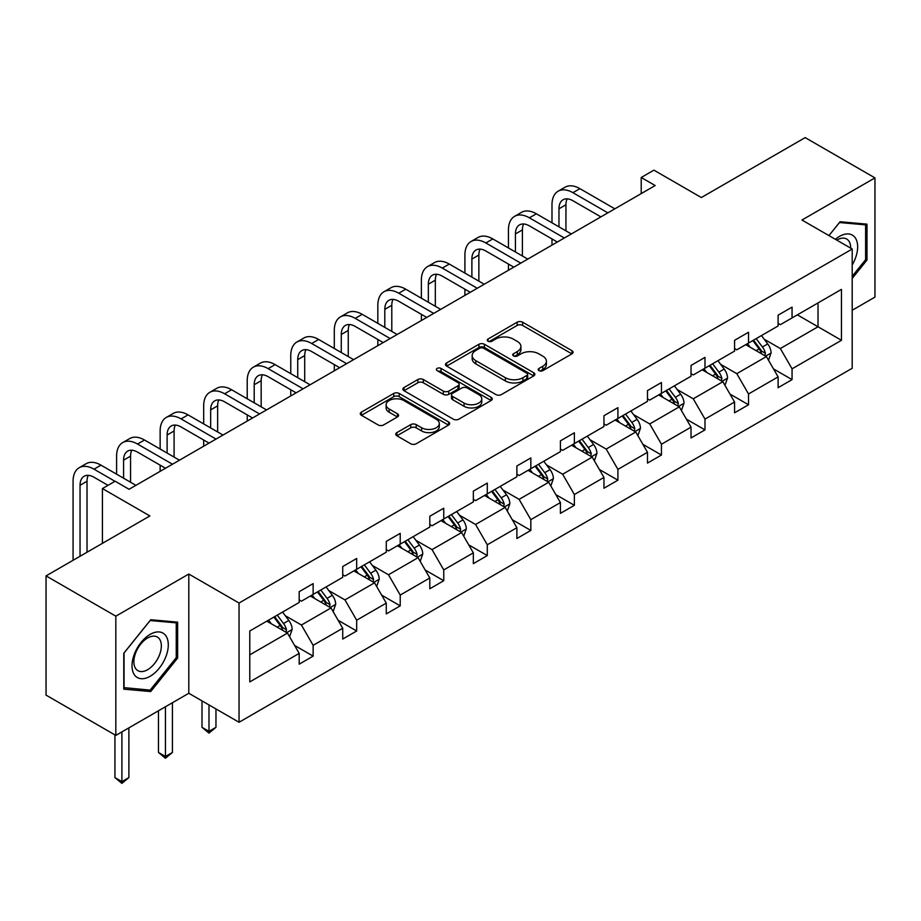 <?xml version="1.0" encoding="UTF-8"?>
<svg xmlns="http://www.w3.org/2000/svg" width="921" height="921" viewBox="0 0 921 921"><rect width="100%" height="100%" fill="white"/><g stroke="black" fill="none" stroke-linecap="round" stroke-linejoin="round"><path stroke-width="1.38" d="M539.004 370.645A2.717 1.566 0 0 0 542.837 370.645L571.941 353.848A3.88 2.233 0 0 0 573.081 352.259A3.88 2.233 0 0 0 571.941 350.682L522.633 322.212A3.88 2.233 0 0 0 517.153 322.212L488.049 339.02A2.717 1.566 0 0 0 487.255 340.125A2.717 1.566 0 0 0 488.049 341.231A2.717 1.566 0 0 0 491.883 341.231L495.648 339.055A12.399 7.161 0 0 1 513.181 339.055L517.291 341.426A12.399 7.161 0 0 1 520.929 346.492A12.399 7.161 0 0 1 517.291 351.546L513.527 353.722A2.717 1.566 0 0 0 512.732 354.838A2.717 1.566 0 0 0 513.527 355.943A2.717 1.566 0 0 0 517.36 355.943L521.125 353.768A12.399 7.161 0 0 1 538.658 353.768L542.768 356.139A12.399 7.161 0 0 1 546.406 361.205A12.399 7.161 0 0 1 542.768 366.259L539.004 368.435A2.717 1.566 0 0 0 538.209 369.54A2.717 1.566 0 0 0 539.004 370.645L539.004 368.435M852.201 310.262L874.95 297.126L874.95 177.891L805.173 137.609L701.353 197.543L653.91 170.155L641.212 177.488L641.212 193.594M115.827 735.407L188.805 693.271L188.805 574.036L115.827 616.172L115.827 735.407L46.05 695.125L46.05 575.89L149.87 515.944L102.427 488.556L102.427 543.332M115.827 616.172L46.05 575.89M396.893 432.605A3.88 2.233 0 0 0 395.754 434.194A3.88 2.233 0 0 0 396.893 435.771L410.731 443.761A3.88 2.233 0 0 0 416.211 443.761L448.527 425.099A3.88 2.233 0 0 0 449.667 423.51A3.88 2.233 0 0 0 448.527 421.933L399.219 393.463A3.88 2.233 0 0 0 393.739 393.463L361.412 412.124A3.88 2.233 0 0 0 360.284 413.713A3.88 2.233 0 0 0 361.412 415.29L378.128 424.938A3.88 2.233 0 0 0 383.608 424.938L397.446 416.948A3.88 2.233 0 0 0 398.574 415.371A3.88 2.233 0 0 0 397.446 413.782L389.157 409.005A10.361 5.987 0 0 1 386.118 404.768A10.361 5.987 0 0 1 392.519 399.242A10.361 5.987 0 0 1 403.812 400.543L436.278 419.285A10.361 5.987 0 0 1 439.305 423.51A10.361 5.987 0 0 1 432.916 429.048A10.361 5.987 0 0 1 421.622 427.747L416.211 424.627A3.88 2.233 0 0 0 410.731 424.627L396.893 432.605L396.893 435.771M102.427 488.556L115.125 481.223L129.078 489.281L655.165 185.547L641.212 177.488M188.805 574.036L239.046 603.036L852.201 249.027L852.201 368.273L239.046 722.271L239.046 603.036M874.95 177.891L801.972 220.027L852.201 249.027M495.924 394.568A3.88 2.233 0 0 0 501.404 394.568L533.731 375.906A3.88 2.233 0 0 0 534.859 374.329A3.88 2.233 0 0 0 533.731 372.74L484.423 344.281A3.88 2.233 0 0 0 478.943 344.281L446.616 362.943A3.88 2.233 0 0 0 445.476 364.52A3.88 2.233 0 0 0 446.616 366.098L495.924 394.568M438.246 371.232A2.717 1.566 0 0 1 440.998 371.624L440.998 368.4L491.135 397.342A3.88 2.233 0 0 1 492.263 398.92A3.88 2.233 0 0 1 491.135 400.497L458.808 419.17A3.88 2.233 0 0 1 453.328 419.17L404.02 390.7L404.02 387.534A3.88 2.233 0 0 0 402.88 389.111A3.88 2.233 0 0 0 404.02 390.7M404.02 387.534L417.846 379.544A3.88 2.233 0 0 1 423.326 379.544L443.323 391.091A3.88 2.233 0 0 0 448.803 391.091L457.979 385.795A3.88 2.233 0 0 0 459.119 384.207A3.88 2.233 0 0 0 457.979 382.629L437.164 370.61A2.717 1.566 0 0 1 436.37 369.505A2.717 1.566 0 0 1 438.039 368.055A2.717 1.566 0 0 1 440.998 368.4M249.787 630.989L299.187 602.472L299.187 591.673L313.14 583.615L313.14 594.413L342.727 577.34L342.727 566.542L356.68 558.483L356.68 569.282L386.267 552.197L386.267 541.398L400.221 533.351L400.221 544.138L429.796 527.065L429.796 516.267L443.749 508.208L443.749 519.007L473.336 501.922L473.336 491.135L487.29 483.076L487.29 493.863L516.877 476.79L516.877 465.991L530.83 457.933L530.83 468.731L560.417 451.647L560.417 440.86L574.37 432.801L574.37 443.6L603.957 426.515L603.957 415.716L617.91 407.658L617.91 418.456L647.486 401.383L647.486 390.585L661.451 382.526L661.451 393.325L691.026 376.24L691.026 365.441L704.979 357.394L704.979 368.181L734.567 351.108L734.567 340.31L748.52 332.251L748.52 343.049L778.107 325.965L778.107 315.178L792.06 307.119L792.06 317.918L841.46 289.39L841.46 340.31L792.06 368.826L792.06 379.625L778.107 387.683L778.107 376.885L748.52 393.969L748.52 404.768L734.567 412.815L734.567 402.028L704.979 419.101L704.979 429.9L691.026 437.959L691.026 427.16L661.451 444.244L661.451 455.032L647.486 463.09L647.486 452.292L617.91 469.376L617.91 480.175L603.957 488.234L603.957 477.435L574.37 494.519L574.37 505.307L560.417 513.365L560.417 502.567L530.83 519.651L530.83 530.45L516.877 538.497L516.877 527.71L487.29 544.783L487.29 555.582L473.336 563.64L473.336 552.842L443.749 569.926L443.749 580.725L429.796 588.772L429.796 577.985L400.221 595.058L400.221 605.857L386.267 613.916L386.267 603.117L356.68 620.201L356.68 630.989L342.727 639.047L342.727 628.249L313.14 645.333L313.14 656.132L299.187 664.191L299.187 653.392L249.787 681.908L249.787 630.989M310.354 596.025L331.007 607.952L301.42 625.025L285.268 615.7M301.42 625.025L313.14 645.333M331.007 607.952L342.727 628.249M299.187 599.893L301.42 601.183L313.14 594.413M353.883 570.893L374.536 582.809L344.961 599.893L328.797 590.568M344.961 599.893L356.68 620.201M374.536 582.809L386.267 603.117M342.727 574.762L344.961 576.051L356.68 569.282M397.423 545.75L418.076 557.677L388.489 574.762L372.337 565.436M388.489 574.762L400.221 595.058M418.076 557.677L429.796 577.985M386.267 549.618L388.489 550.908L400.221 544.138M440.963 520.618L461.617 532.545L432.03 549.618L415.878 540.293M432.03 549.618L443.749 569.926M461.617 532.545L473.336 552.842M429.796 524.486L432.03 525.776L443.749 519.007M484.504 495.475L505.157 507.402L475.57 524.486L459.418 515.161M475.57 524.486L487.29 544.783M505.157 507.402L516.877 527.71M473.336 499.343L475.57 500.633L487.29 493.863M528.044 470.343L548.697 482.27L519.11 499.343L502.958 490.018M519.11 499.343L530.83 519.651M548.697 482.27L560.417 502.567M516.877 474.211L519.11 475.501L530.83 468.731M571.573 445.211L592.226 457.127L562.65 474.211L546.498 464.886M562.65 474.211L574.37 494.519M592.226 457.127L603.957 477.435M560.417 449.08L562.65 450.357L574.37 443.6M615.113 420.068L635.766 431.995L606.191 449.08L590.027 439.743M606.191 449.08L617.91 469.376M635.766 431.995L647.486 452.292M603.957 423.936L606.191 425.226L617.91 418.456M658.653 394.936L679.307 406.863L649.719 423.936L633.567 414.611M649.719 423.936L661.451 444.244M679.307 406.863L691.026 427.16M647.486 398.805L649.719 400.094L661.451 393.325M702.193 369.793L722.847 381.72L693.26 398.805L677.108 389.479M693.26 398.805L704.979 419.101M722.847 381.72L734.567 402.028M691.026 373.661L693.26 374.951L704.979 368.181M745.734 344.661L766.387 356.588L736.8 373.661L720.648 364.336M736.8 373.661L748.52 393.969M766.387 356.588L778.107 376.885M734.567 348.529L736.8 349.819L748.52 343.049M797.367 314.855L818.021 326.771L780.34 348.529L764.188 339.204M780.34 348.529L792.06 368.826M841.46 340.31L818.021 326.771L818.021 302.928L841.46 289.39M188.805 693.271L239.046 722.271M778.107 323.386L780.34 324.676L792.06 317.918M249.787 654.843L287.467 633.084L266.814 621.168M287.467 633.084L299.187 653.392M773.502 368.907L792.06 379.625M729.962 394.05L748.52 404.768M686.421 419.182L704.979 429.9M642.881 444.325L661.451 455.032M599.352 469.457L617.91 480.175M555.812 494.6L574.37 505.307M512.272 519.732L530.83 530.45M468.731 544.864L487.29 555.582M425.191 570.007L443.749 580.725M381.662 595.139L400.221 605.857M338.122 620.282L356.68 630.989M294.582 645.414L313.14 656.132M852.201 278.453L866.995 260.056L866.995 224.148L840.067 221.742L828.935 235.592L839.503 222.537L865.602 224.862L865.602 259.653L852.201 276.323M177.638 658.055L177.638 622.135L150.71 619.741L123.782 653.242L123.782 689.15L150.71 691.556L177.638 658.055L176.245 657.249M540.086 371.036L542.768 369.482A12.399 7.161 0 0 0 546.406 364.417L546.406 361.205M520.929 346.492L520.929 349.715A12.399 7.161 0 0 1 517.291 354.769L514.609 356.323M571.895 353.871L522.633 325.435A3.88 2.233 0 0 0 517.153 325.435L489.132 341.61M533.673 375.941L484.423 347.493A3.88 2.233 0 0 0 478.943 347.493L446.662 366.132M526.881 375.434A2.717 1.566 0 0 0 527.675 374.329A2.717 1.566 0 0 0 526.881 373.224L483.594 348.23A2.717 1.566 0 0 0 479.76 348.23L475.789 350.521A12.399 7.161 0 0 0 472.162 355.587A12.399 7.161 0 0 0 475.789 360.641L505.376 377.725A12.399 7.161 0 0 0 522.909 377.725L526.881 375.434L526.881 378.658A2.717 1.566 0 0 0 527.675 377.552L527.675 374.329M472.162 355.587L472.162 358.81A12.399 7.161 0 0 0 475.789 363.864L475.789 360.641M526.881 378.658L522.909 380.949A12.399 7.161 0 0 1 505.376 380.949L475.789 363.864M404.066 390.723L417.846 382.768L417.846 379.544M459.119 384.207L459.119 387.43A3.88 2.233 0 0 1 457.979 389.019L448.803 394.315A3.88 2.233 0 0 1 443.323 394.315L423.326 382.768A3.88 2.233 0 0 0 417.846 382.768M440.998 371.624L491.077 400.531M464.08 403.076A10.361 5.987 0 0 0 475.374 404.365A10.361 5.987 0 0 0 481.775 398.839A10.361 5.987 0 0 0 478.736 394.614L467.292 388.006A3.88 2.233 0 0 0 461.824 388.006L452.637 393.302A3.88 2.233 0 0 0 451.509 394.89A3.88 2.233 0 0 0 452.637 396.467L464.08 403.076L464.08 406.299A10.361 5.987 0 0 0 475.374 407.589A10.361 5.987 0 0 0 481.775 402.063L481.775 398.839M451.509 394.89L451.509 398.114A3.88 2.233 0 0 0 452.637 399.691L452.637 396.467M464.08 406.299L452.637 399.691M439.305 423.51L439.305 426.734A10.361 5.987 0 0 1 432.916 432.26A10.361 5.987 0 0 1 421.622 430.97L416.211 427.839A3.88 2.233 0 0 0 410.731 427.839L396.939 435.806M386.118 404.768L386.118 407.991A10.361 5.987 0 0 0 389.157 412.228L389.157 409.005M397.388 416.983L389.157 412.228M448.481 425.122L399.219 396.686A3.88 2.233 0 0 0 393.739 396.686L361.469 415.325M865.602 259.25L866.995 260.056M147.867 689.91L150.71 691.556M768.505 360.261L771.073 352.847A10.465 6.044 -120 0 0 767.734 343.936L761.471 335.578M750.235 347.263L747.518 343.637M764.844 355.69L765.42 353.296A10.465 6.044 -120 0 0 762.427 346.998L756.164 338.64M753.539 340.148L760.435 349.358A5.33 3.074 60 0 1 761.414 350.97L765.42 353.296M752.814 340.574L759.077 348.932A10.465 6.044 60 0 1 761.69 353.871M551.99 222.813L551.99 204.761A29.599 17.096 60 0 1 558.114 191.211L565.091 187.182A29.599 17.096 60 0 1 579.896 188.655L614.837 208.825M558.114 191.211A29.599 17.096 60 0 1 572.92 192.685L607.86 212.855M600.883 216.884L572.92 200.743A19.732 11.397 -120 0 0 563.053 199.765A19.732 11.397 -120 0 0 558.966 208.791L558.966 226.842M567.175 198.855A19.732 11.397 -120 0 0 565.943 204.761L565.943 230.872M551.99 245.113L551.99 238.93M724.965 385.392L727.532 377.978A10.465 6.044 -120 0 0 724.194 369.079L717.931 360.71M706.695 372.395L703.978 368.768M721.304 380.834L721.891 378.427A10.465 6.044 -120 0 0 718.898 372.142L712.624 363.772M710.01 365.292L716.906 374.49A5.33 3.074 60 0 1 717.873 376.113L721.891 378.427M709.274 365.706L715.548 374.076A10.465 6.044 60 0 1 718.15 379.015M681.425 410.536L683.992 403.122A10.465 6.044 -120 0 0 680.654 394.211L674.391 385.853M663.155 397.527L660.438 393.9M677.764 405.965L678.351 403.571A10.465 6.044 -120 0 0 675.358 397.273L669.083 388.915M666.47 390.423L673.366 399.633A5.33 3.074 60 0 1 674.333 401.245L678.351 403.571M665.745 390.838L672.008 399.207A10.465 6.044 60 0 1 674.609 404.146M508.45 247.945L508.45 229.905A29.599 17.096 60 0 1 514.574 216.354L521.551 212.325A29.599 17.096 60 0 1 536.356 213.787L571.296 233.969M514.574 216.354A29.599 17.096 60 0 1 529.379 217.817L564.32 237.986M557.343 242.016L529.379 225.875A19.732 11.397 -120 0 0 519.513 224.897A19.732 11.397 -120 0 0 515.426 233.934L515.426 251.974M523.635 223.987A19.732 11.397 -120 0 0 522.403 229.905L522.403 256.003M508.45 270.244L508.45 264.062M464.909 273.088L464.909 255.036A29.599 17.096 60 0 1 471.045 241.486L478.022 237.457A29.599 17.096 60 0 1 492.816 238.93L527.756 259.1M471.045 241.486A29.599 17.096 60 0 1 485.839 242.96L520.779 263.13M513.803 267.159L485.839 251.007A19.732 11.397 -120 0 0 475.973 250.028A19.732 11.397 -120 0 0 471.886 259.066L471.886 277.117M480.106 249.119A19.732 11.397 -120 0 0 478.862 255.036L478.862 281.147M464.909 295.388L464.909 289.194M852.201 264.96A25.65 14.817 120 0 0 855.218 258.732A25.65 14.817 120 0 0 854.078 236.432A25.65 14.817 120 0 0 835.382 239.31M850.693 248.152A19.422 11.213 120 0 0 846.675 239.034A19.422 11.213 120 0 0 836.763 240.116M863.875 223.872L865.602 224.862M165.861 656.731A25.65 14.817 120 0 0 159.218 631.944A25.65 14.817 120 0 0 134.443 653.922A25.65 14.817 120 0 0 141.086 678.696A25.65 14.817 120 0 0 165.861 656.731M159.506 654.912A19.422 11.213 120 0 0 157.318 637.033A19.422 11.213 120 0 0 135.709 652.793A19.422 11.213 120 0 0 137.897 670.672A19.422 11.213 120 0 0 159.506 654.912M124.059 687.78L124.059 652.989L150.146 620.524L176.245 622.861L176.245 657.652L150.146 690.117L123.782 687.619M174.518 621.859L176.245 622.861M637.885 435.668L640.452 428.253A10.465 6.044 -120 0 0 637.113 419.354L630.85 410.985M619.614 422.67L616.897 419.043M634.224 431.109L634.811 428.702A10.465 6.044 -120 0 0 631.818 422.405L625.555 414.047M622.93 415.555L629.826 424.765A5.33 3.074 60 0 1 630.793 426.388L634.811 428.702M622.205 415.981L628.467 424.339A10.465 6.044 60 0 1 631.069 429.278M421.369 298.22L421.369 280.18A29.599 17.096 60 0 1 427.505 266.63L434.482 262.6A29.599 17.096 60 0 1 449.275 264.062L484.227 284.232M427.505 266.63A29.599 17.096 60 0 1 442.299 268.092L477.251 288.261M470.263 292.291L442.299 276.15A19.732 11.397 -120 0 0 432.433 275.172A19.732 11.397 -120 0 0 428.346 284.209L428.346 302.249M436.566 274.262A19.732 11.397 -120 0 0 435.322 280.18L435.322 306.279M421.369 320.52L421.369 314.337M594.356 460.799L596.923 453.397A10.465 6.044 -120 0 0 593.585 444.486L587.31 436.117M576.074 447.802L573.357 444.175M590.683 456.24L591.27 453.834A10.465 6.044 -120 0 0 588.277 447.548L582.014 439.179M579.39 440.699L586.286 449.897A5.33 3.074 60 0 1 587.253 451.52L591.27 453.834M578.664 441.113L584.927 449.483A10.465 6.044 60 0 1 587.54 454.421M377.829 323.363L377.829 305.312A29.599 17.096 60 0 1 383.965 291.761L390.941 287.732A29.599 17.096 60 0 1 405.747 289.194L440.687 309.375M383.965 291.761A29.599 17.096 60 0 1 398.77 293.223L433.71 313.405M426.734 317.434L398.77 301.282A19.732 11.397 -120 0 0 388.892 300.304A19.732 11.397 -120 0 0 384.805 309.341L384.805 327.392M393.025 299.394A19.732 11.397 -120 0 0 391.793 305.312L391.793 331.41M377.829 345.663L377.829 339.469M550.816 485.943L553.383 478.529A10.465 6.044 -120 0 0 550.044 469.618L543.781 461.26M532.534 472.945L529.817 469.319M547.143 481.372L547.73 478.978A10.465 6.044 -120 0 0 544.737 472.68L538.474 464.322M535.849 465.83L542.745 475.04A5.33 3.074 60 0 1 543.712 476.652L547.73 478.978M535.124 466.256L541.387 474.614A10.465 6.044 60 0 1 544 479.553M334.3 348.495L334.3 330.443A29.599 17.096 60 0 1 340.425 316.893L347.401 312.864A29.599 17.096 60 0 1 362.206 314.337L397.147 334.507M340.425 316.893A29.599 17.096 60 0 1 355.23 318.367L390.17 338.537M383.194 342.566L355.23 326.425A19.732 11.397 -120 0 0 345.363 325.447A19.732 11.397 -120 0 0 341.277 334.473L341.277 352.524M349.485 324.537A19.732 11.397 -120 0 0 348.253 330.443L348.253 356.554M334.3 370.795L334.3 364.612M507.275 511.074L509.843 503.66A10.465 6.044 -120 0 0 506.504 494.761L500.241 486.392M489.005 498.077L486.288 494.45M503.614 506.515L504.19 504.109A10.465 6.044 -120 0 0 501.197 497.824L494.934 489.454M492.321 490.974L499.217 500.172A5.33 3.074 60 0 1 500.184 501.795L504.19 504.109M491.584 491.388L497.858 499.758A10.465 6.044 60 0 1 500.46 504.696M290.76 373.627L290.76 355.587A29.599 17.096 60 0 1 296.884 342.036L303.861 338.007A29.599 17.096 60 0 1 318.666 339.469L353.606 359.651M296.884 342.036A29.599 17.096 60 0 1 311.689 343.498L346.63 363.668M339.653 367.698L311.689 351.557A19.732 11.397 -120 0 0 301.823 350.579A19.732 11.397 -120 0 0 297.736 359.616L297.736 377.656M305.945 349.669A19.732 11.397 -120 0 0 304.713 355.587L304.713 381.685M290.76 395.938L290.76 389.744M463.735 536.218L466.302 528.804A10.465 6.044 -120 0 0 462.964 519.893L456.701 511.535M445.465 523.209L442.748 519.582M460.074 531.647L460.661 529.253A10.465 6.044 -120 0 0 457.668 522.955L451.394 514.597M448.78 516.105L455.676 525.315A5.33 3.074 60 0 1 456.643 526.927L460.661 529.253M448.043 516.531L454.318 524.889A10.465 6.044 60 0 1 456.92 529.828M247.219 398.77L247.219 380.718A29.599 17.096 60 0 1 253.344 367.168L260.332 363.139A29.599 17.096 60 0 1 275.126 364.612L310.066 384.782M253.344 367.168A29.599 17.096 60 0 1 268.149 368.642L303.09 388.812M296.113 392.841L268.149 376.689A19.732 11.397 -120 0 0 258.283 375.71A19.732 11.397 -120 0 0 254.196 384.748L254.196 402.799M262.404 374.801A19.732 11.397 -120 0 0 261.173 380.718L261.173 406.829M247.219 421.07L247.219 414.887M420.195 561.35L422.762 553.935A10.465 6.044 -120 0 0 419.423 545.036L413.161 536.667M401.924 548.352L399.207 544.725M416.534 556.791L417.121 554.384A10.465 6.044 -120 0 0 414.128 548.099L407.865 539.729M405.24 541.237L412.136 550.447A5.33 3.074 60 0 1 413.103 552.07L417.121 554.384M404.515 541.663L410.778 550.033A10.465 6.044 60 0 1 413.379 554.972M203.679 423.902L203.679 405.862A29.599 17.096 60 0 1 209.815 392.311L216.792 388.282A29.599 17.096 60 0 1 231.585 389.744L266.526 409.914M209.815 392.311A29.599 17.096 60 0 1 224.609 393.774L259.549 413.943M252.573 417.973L224.609 401.832A19.732 11.397 -120 0 0 214.743 400.854A19.732 11.397 -120 0 0 210.656 409.891L210.656 427.931M218.876 399.944A19.732 11.397 -120 0 0 217.632 405.862L217.632 431.961M203.679 446.201L203.679 440.019M376.666 586.493L379.222 579.079A10.465 6.044 -120 0 0 375.895 570.168L369.62 561.798M358.384 573.484L355.667 569.857M372.993 581.922L373.581 579.516A10.465 6.044 -120 0 0 370.587 573.23L364.325 564.861M361.7 566.38L368.596 575.579A5.33 3.074 60 0 1 369.563 577.202L373.581 579.516M360.974 566.795L367.237 575.165A10.465 6.044 60 0 1 369.839 580.103M208.986 704.922L208.986 731.343L215.963 727.325L215.963 708.951M215.963 727.325L208.986 733.116L202.01 727.325L202.01 700.893M202.01 727.325L208.986 731.343L208.986 733.116M160.139 449.045L160.139 430.993A29.599 17.096 60 0 1 166.275 417.443L173.252 413.414A29.599 17.096 60 0 1 188.057 414.876L222.997 435.057M166.275 417.443A29.599 17.096 60 0 1 181.069 418.905L216.021 439.087M209.044 443.116L181.069 426.964A19.732 11.397 -120 0 0 171.202 425.986A19.732 11.397 -120 0 0 167.115 435.023L167.115 453.074M175.335 425.076A19.732 11.397 -120 0 0 174.092 430.993L174.092 457.104M160.139 471.345L160.139 465.151M333.126 611.625L335.693 604.211A10.465 6.044 -120 0 0 332.354 595.3L326.08 586.942M314.844 598.627L312.127 595.001M329.453 607.054L330.04 604.66A10.465 6.044 -120 0 0 327.047 598.362L320.784 590.004M318.159 591.512L325.055 600.722A5.33 3.074 60 0 1 326.022 602.334L330.04 604.66M317.434 591.938L323.697 600.296A10.465 6.044 60 0 1 326.31 605.235M165.446 706.752L165.446 756.486L172.423 752.457L172.423 702.723M172.423 752.457L165.446 758.259L158.47 752.457L158.47 710.782M158.47 752.457L165.446 756.486L165.446 758.259M116.599 474.177L116.599 456.137A29.599 17.096 60 0 1 122.735 442.575L129.711 438.557A29.599 17.096 60 0 1 144.516 440.019L179.457 460.189M122.735 442.575A29.599 17.096 60 0 1 137.54 444.049L172.48 464.219M165.504 468.248L137.54 452.107A19.732 11.397 -120 0 0 127.674 451.129A19.732 11.397 -120 0 0 123.587 460.155L123.587 478.206M131.795 450.219A19.732 11.397 -120 0 0 130.563 456.137L130.563 482.236M289.585 636.756L292.153 629.342A10.465 6.044 -120 0 0 288.814 620.443L282.551 612.074M271.315 623.759L268.598 620.132M285.924 632.197L286.5 629.791A10.465 6.044 -120 0 0 283.507 623.505L277.244 615.136M274.619 616.656L281.515 625.854A5.33 3.074 60 0 1 282.494 627.477L286.5 629.791M273.894 617.07L280.157 625.44A10.465 6.044 60 0 1 282.77 630.378M121.906 731.896L121.906 781.618L128.882 777.589L128.882 727.866M128.882 777.589L121.906 783.391L114.929 777.589L114.929 734.889M114.929 777.589L121.906 781.618L121.906 783.391M73.07 560.29L73.07 481.269A29.599 17.096 60 0 1 79.194 467.718L86.171 463.689A29.599 17.096 60 0 1 100.976 465.151L135.917 485.332M79.194 467.718A29.599 17.096 60 0 1 94 469.18L114.987 481.303M108.01 485.332L94 477.239A19.732 11.397 -120 0 0 84.133 476.261A19.732 11.397 -120 0 0 80.046 485.298L80.046 556.261M88.255 475.351A19.732 11.397 -120 0 0 87.023 481.269L87.023 552.232M542.768 369.482L542.768 366.259M513.527 355.943L513.527 353.722M517.291 354.769L517.291 351.546M488.049 341.231L488.049 339.02M517.153 325.435L517.153 322.212M522.633 325.435L522.633 322.212M571.941 353.848L571.941 350.682M446.616 366.098L446.616 362.943M478.943 347.493L478.943 344.281M484.423 347.493L484.423 344.281M533.731 375.906L533.731 372.74M505.376 380.949L505.376 377.725M522.909 380.949L522.909 377.725M423.326 382.768L423.326 379.544M443.323 394.315L443.323 391.091M448.803 394.315L448.803 391.091M457.979 389.019L457.979 385.795M491.135 400.497L491.135 397.342M410.731 427.839L410.731 424.627M416.211 427.839L416.211 424.627M421.622 430.97L421.622 427.747M397.446 416.948L397.446 413.782M361.412 415.29L361.412 412.124M393.739 396.686L393.739 393.463M399.219 396.686L399.219 393.463M448.527 425.099L448.527 421.933M765.627 356.151L771.004 353.054M762.427 346.998L767.734 343.936M756.106 350.648L759.077 348.932M579.896 188.655L572.92 192.685M565.943 204.761L558.966 208.791M722.087 381.282L727.463 378.186M718.898 372.142L724.194 369.079M712.566 375.791L715.548 374.076M678.558 406.426L683.923 403.317M675.358 397.273L680.654 394.211M669.026 400.923L672.008 399.207M536.356 213.787L529.379 217.817M522.403 229.905L515.426 233.934M492.816 238.93L485.839 242.96M478.862 255.036L471.886 259.066M635.018 431.558L640.383 428.461M631.818 422.405L637.113 419.354M625.497 426.066L628.467 424.339M449.275 264.062L442.299 268.092M435.322 280.18L428.346 284.209M591.478 456.701L596.854 453.593M588.277 447.548L593.585 444.486M581.957 451.198L584.927 449.483M405.747 289.194L398.77 293.223M391.793 305.312L384.805 309.341M547.937 481.833L553.314 478.736M544.737 472.68L550.044 469.618M538.417 476.33L541.387 474.614M362.206 314.337L355.23 318.367M348.253 330.443L341.277 334.473M504.397 506.964L509.774 503.868M501.197 497.824L506.504 494.761M494.876 501.473L497.858 499.758M318.666 339.469L311.689 343.498M304.713 355.587L297.736 359.616M460.868 532.108L466.233 528.999M457.668 522.955L462.964 519.893M451.336 526.605L454.318 524.889M275.126 364.612L268.149 368.642M261.173 380.718L254.196 384.748M417.328 557.24L422.693 554.143M414.128 548.099L419.423 545.036M407.807 551.748L410.778 550.033M231.585 389.744L224.609 393.774M217.632 405.862L210.656 409.891M373.788 582.383L379.164 579.274M370.587 573.23L375.895 570.168M364.267 576.88L367.237 575.165M188.057 414.876L181.069 418.905M174.092 430.993L167.115 435.023M330.248 607.515L335.624 604.418M327.047 598.362L332.354 595.3M320.727 602.012L323.697 600.296M144.516 440.019L137.54 444.049M130.563 456.137L123.587 460.155M286.707 632.646L292.084 629.55M283.507 623.505L288.814 620.443M277.186 627.155L280.157 625.44M100.976 465.151L94 469.18M87.023 481.269L80.046 485.298"/></g></svg>
